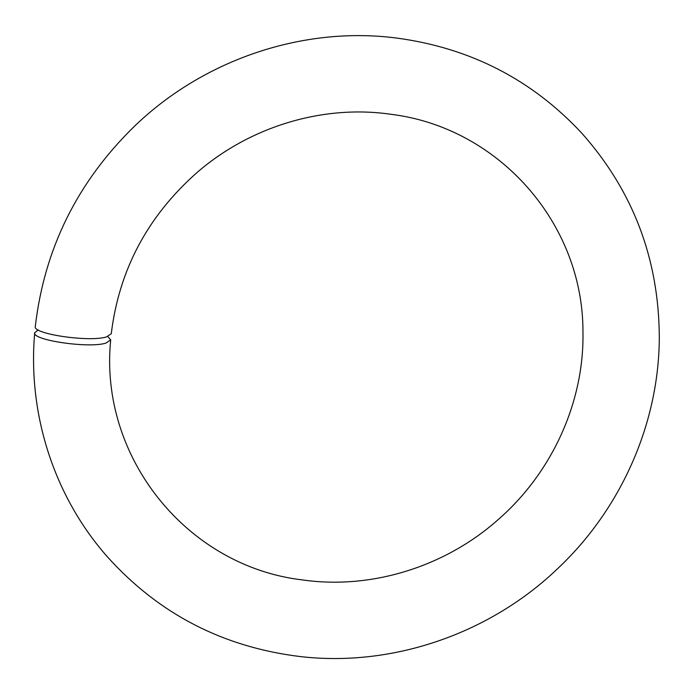 <?xml version="1.0" encoding="UTF-8"?>
<svg xmlns="http://www.w3.org/2000/svg" width="694" height="694" viewBox="0 0 694 694"><rect width="100%" height="100%" fill="white"/><g stroke="black" fill="none" stroke-linecap="round" stroke-linejoin="round"><path stroke-width="1.04" d="M34.7 332.738C27.491 414.092 54.184 496.661 107.397 556.822C158.848 614.034 223.321 647.302 300.806 656.628C392.943 667.177 490.224 633.596 558.28 568.039C621.694 508.138 659.291 422.264 659.3 336.677C658.779 258.732 633.023 190.989 582.04 133.456C532.116 79.706 470.289 47.903 396.56 38.049C303.026 25.921 203.55 59.545 134.393 126.325C77.407 181.915 44.373 248.643 35.29 326.501C32.28 334.022 89.951 342.428 106.564 336.868L111.274 333.727C118.917 270.721 146.963 217.448 195.439 173.925C248.842 126.768 322.641 104.378 390.705 114.258C498.769 127.392 583.559 223.65 582.96 332.521C584.201 401.93 552.06 472.97 497.702 520.023C444.351 567.241 370.579 589.726 302.489 579.932C186.599 566.382 98.834 456.687 110.693 339.887L105.974 343.07C89.474 348.614 31.82 340.251 34.7 332.738L38.231 329.928M107.752 336.503L110.693 339.887"/></g></svg>
